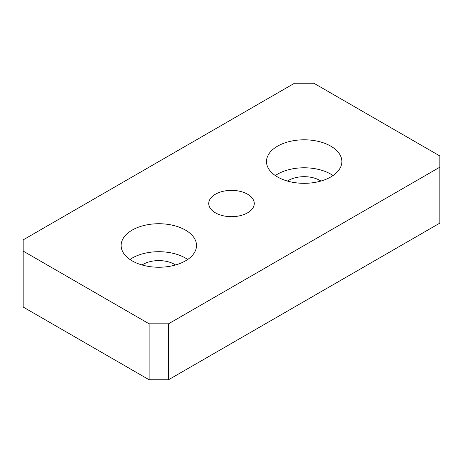 <?xml version="1.0" encoding="UTF-8"?>
<svg xmlns="http://www.w3.org/2000/svg" width="463" height="463" viewBox="0 0 463 463"><rect width="100%" height="100%" fill="white"/><g stroke="black" fill="none" stroke-linecap="round" stroke-linejoin="round"><path stroke-width="0.69" d="M23.15 251.079L23.15 239.892L294.491 83.236L313.873 83.236L439.85 155.967L439.85 167.16L168.509 323.816L149.127 323.816L23.15 251.079L23.15 307.033L149.127 379.764L168.509 379.764L168.509 323.816M132.169 260.872A37.688 21.761 180 0 1 121.132 245.488A37.688 21.761 180 0 1 158.821 223.727A37.688 21.761 180 0 1 196.509 245.488A37.688 21.761 180 0 1 173.243 265.588A37.688 21.761 180 0 1 132.169 260.872M277.528 176.947A37.688 21.761 180 0 1 266.491 161.564A37.688 21.761 180 0 1 304.179 139.803A37.688 21.761 180 0 1 341.868 161.564A37.688 21.761 180 0 1 318.602 181.664A37.688 21.761 180 0 1 277.528 176.947M215.399 212.824A22.774 13.149 180 0 1 208.726 203.523A22.774 13.149 180 0 1 231.5 190.374A22.774 13.149 180 0 1 254.274 203.523A22.774 13.149 180 0 1 240.216 215.671A22.774 13.149 180 0 1 215.399 212.824M149.127 323.816L149.127 379.764M168.509 379.764L439.85 223.108L439.85 167.16M187.689 259.477A37.688 21.761 0 0 0 129.953 259.477M175.558 264.981A22.27 12.86 0 0 0 174.568 264.367A22.27 12.86 0 0 0 142.077 264.981M333.047 175.552A37.688 21.761 0 0 0 275.311 175.552M320.923 181.056A22.27 12.86 0 0 0 319.927 180.448A22.27 12.86 0 0 0 287.442 181.056"/></g></svg>
